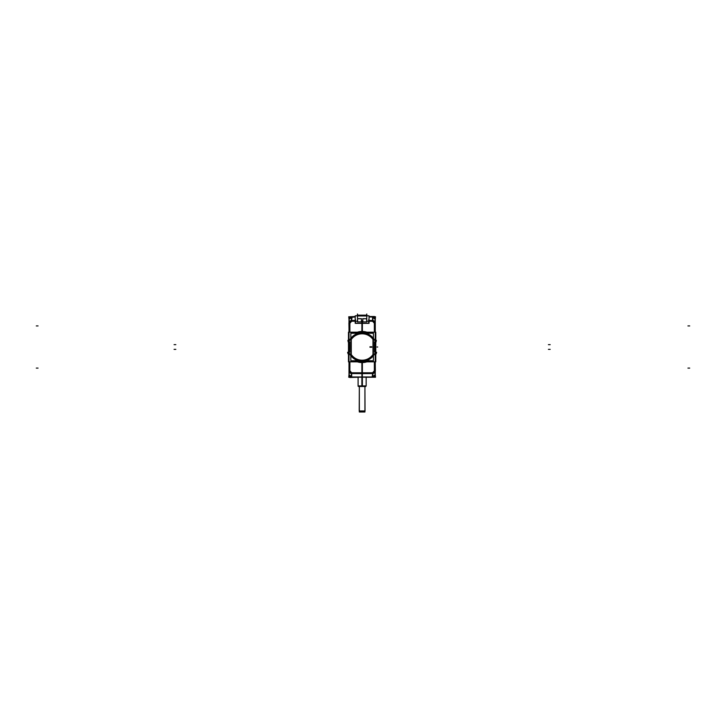 <?xml version="1.0" encoding="UTF-8"?>
<svg xmlns="http://www.w3.org/2000/svg" width="726" height="726" viewBox="0 0 726 726"><rect width="100%" height="100%" fill="white"/><g stroke="black" fill="none" stroke-linecap="round" stroke-linejoin="round"><path stroke-width="1.09" d="M362.328 377.066L351.665 377.103L349.006 374.425A2.623 2.26 1.1 0 0 351.393 376.73A2.623 2.269 0 0 1 348.997 374.48L348.997 365.105M351.683 376.821L351.683 372.983A2.623 2.269 180 0 1 348.997 370.714L348.997 361.829L348.997 370.705A2.623 2.269 180 0 1 349.006 370.641M351.683 317.198L351.683 321.037A2.623 2.269 180 0 0 348.997 323.306L348.997 332.19L348.997 323.306A2.623 2.269 180 0 0 349.006 323.379M349.006 323.179L349.623 321.436L348.997 322.925L348.997 319.54A2.623 2.269 0 0 1 351.393 317.28A2.623 2.269 180 0 0 349.006 319.612A2.623 2.623 0 0 1 351.683 316.917M362.129 377.193L362.129 373.609L372.647 373.554L372.175 376.985L362.129 377.075L362.129 373.609L372.647 373.554L372.175 376.985L352.074 376.985M348.997 370.786L349.868 370.786L349.868 361.829L349.868 371.095L349.896 361.829L349.868 370.786L351.602 372.801L362.129 372.846L362.129 373.609L351.602 373.554L362.129 373.609L362.129 362.592L362.129 372.846L372.647 372.801L374.38 370.786L374.38 361.829L374.38 371.095M349.006 370.841L349.623 372.583L348.997 371.095L349.623 371.095M350.295 373.173L351.393 373.545L350.295 373.173M372.538 316.826A2.623 2.623 0 0 1 375.251 319.458L375.251 322.925L374.625 321.436L375.251 322.925L374.625 322.925M372.62 321.246L374.353 323.261L375.251 323.279L375.251 332.19L375.251 323.306A2.623 2.269 0 0 1 375.251 323.379M372.565 376.821L372.565 372.983A2.623 2.269 0 0 0 375.251 370.714L375.251 361.829L375.251 370.705A2.623 2.269 0 0 0 375.251 370.641M375.251 370.841L374.625 372.583L375.233 371.095L375.251 374.571A2.623 2.269 0 0 0 375.251 374.516L375.514 377.248L361.866 377.193M372.175 317.026L369.044 316.999L372.583 316.917L375.251 319.594A2.623 2.26 -178.9 0 0 372.855 317.289M352.083 317.035L351.602 320.465L355.214 320.447L351.602 320.465L351.602 317.271L355.214 316.999L351.665 316.917L349.006 319.594A2.623 2.26 178.9 0 1 351.393 317.289M362.828 318.732L366.675 318.732L362.828 318.732M361.421 318.732L357.573 318.732L361.421 318.732M362.129 331.437L362.129 323.188L362.129 331.437M374.008 320.883L372.855 320.475L374.008 320.883M366.866 332.19L362.129 331.455L358.009 332.19L362.129 331.455L366.866 332.19A15.555 15.555 0 0 0 357.392 332.19M375.251 341.474A14.248 14.248 0 0 0 348.997 341.474A14.248 14.248 0 0 1 375.251 341.474M348.997 351.829L349.696 351.838M348.997 352.546A14.248 14.248 0 0 0 375.251 352.546A14.248 14.248 0 0 1 348.997 352.546M374.58 351.82L375.278 351.838M375.251 342.191L374.58 342.2L375.251 342.191M348.997 342.191L349.696 342.182M373.064 354.578L373.064 339.441A13.295 13.295 0 0 0 351.184 339.441L351.184 354.578A13.295 13.295 0 0 0 373.064 354.578L373.064 339.441A13.295 13.295 0 0 0 351.184 339.441L351.184 354.578A13.295 13.295 0 0 0 373.064 354.578M358.217 361.829L365.677 361.829L358.217 361.829M366.866 361.829L357.392 361.829A15.555 15.555 0 0 0 366.866 361.829L357.392 361.829M372.973 354.551A13.213 13.213 0 0 1 351.275 354.551A13.213 13.213 0 0 0 372.973 354.551M351.393 320.475L350.241 320.883L351.393 320.475M372.166 376.985L372.583 377.103A2.623 2.623 0 0 0 375.251 374.398A2.623 2.269 0 0 1 372.855 376.74A2.623 2.26 -1.1 0 0 375.251 374.425L372.583 377.103M372.855 373.545L373.954 373.173L372.855 373.545M366.149 385.942L358.1 385.942L358.626 386.468L365.768 386.468L366.149 385.942L361.875 385.942M364.924 410.934L364.924 386.931L364.924 411.996L364.924 386.931L365.033 410.934L359.216 410.934L359.325 386.931L359.334 411.996L364.924 411.996L359.325 411.996L359.334 386.931L359.325 410.934M348.997 318.351L348.997 375.669M348.997 371.095L348.997 374.48A2.623 2.269 0 0 0 351.393 376.74A2.623 2.269 0 0 1 349.006 374.407A2.623 2.623 0 0 0 351.683 377.103M362.392 377.193L348.743 377.248L348.997 374.516M373.046 377.193L351.393 377.103M362.338 373.536L351.393 373.454L351.393 377.066L362.338 377.148L362.338 373.536M351.393 373.563L362.338 373.173M351.393 372.774L362.338 372.828L351.393 372.792M349.006 370.741L349.896 370.759L351.629 372.765M362.374 362.583L362.374 373.173L349.623 373.173L349.623 361.829M375.505 352.827L376.413 353.226L375.778 354.524M366.939 361.829L364.969 362.328L357.31 361.829L366.939 361.829L364.969 362.328L366.939 361.829L364.969 362.328L366.939 361.829L364.969 362.328L366.939 361.829L364.969 362.328L366.939 361.829L357.31 361.829L366.939 361.829L364.969 362.328M363.463 362.528L357.609 361.92L363.463 362.528M347.917 353.39L348.48 354.524L347.836 353.226L348.48 354.524L347.836 353.226L348.752 352.827M375.251 375.669L375.251 318.351M375.251 319.449L375.251 319.54A2.623 2.269 180 0 0 372.855 317.28A2.623 2.269 180 0 1 375.251 319.612A2.623 2.623 0 0 0 372.565 316.917L372.583 316.917M372.855 317.208A2.623 2.269 0 0 1 375.251 319.467L375.514 316.772L369.044 316.772M369.044 316.89L372.855 316.917M369.044 320.52L372.855 320.547L372.855 316.953L369.044 316.926M355.214 316.926L351.393 316.953L351.393 320.547L355.214 320.52M357.301 315.828L366.948 315.828M355.214 315.828L369.044 315.828L369.044 323.333L355.214 323.333L355.214 315.828M368.018 323.188L362.011 323.188M374.625 332.19L374.625 320.883L369.044 320.883M361.884 331.437L361.884 320.883M372.728 321.246L369.044 321.228L372.728 321.219M368.772 319.449L368.772 322.371M368.772 322.29A0.871 0.871 0 0 1 367.873 323.188M368.817 321.191L366.721 321.191M372.565 317.198L372.565 321.037A2.623 2.269 0 0 1 375.251 323.306M375.251 323.179L375.251 328.914M374.353 332.19L374.353 322.925M348.752 341.193L347.836 340.793L348.48 339.496M357.31 332.19L366.939 332.19M375.778 339.496L376.413 340.793L375.778 339.496L376.413 340.793L375.778 339.496L376.413 340.793L375.778 339.496L376.413 340.793L375.778 339.496L376.413 340.793L375.778 339.496L376.413 340.793L375.778 339.496L376.413 340.793L375.778 339.496L376.413 340.793L375.778 339.496L376.413 340.793L375.505 341.193M362.465 331.437L362.446 332.081M360.241 332.19L364.007 332.19M348.48 340.948A14.928 14.928 0 0 0 348.108 341.855L348.48 341.991M375.778 340.948A14.928 14.928 0 0 1 376.141 341.855L375.778 341.991M348.77 342.1A14.221 14.221 0 0 1 375.478 342.1M348.48 361.829L348.48 332.19L375.778 332.19L375.778 361.829L348.48 361.829M349.669 352.01L349.669 342.01M349.696 345.431L348.979 345.44M349.696 348.589L348.979 348.58M349.687 345.367L349.687 348.643M374.562 342.182L375.278 342.173M374.58 352.01L374.58 342.01M374.562 348.589L375.278 348.58M374.562 345.431L375.278 345.44M374.562 348.643L374.562 345.367M376.322 353.181L375.778 354.315A15.482 15.482 0 0 0 376.658 352.355L375.778 352.028M366.612 361.829A15.482 15.482 0 0 1 357.637 361.829L366.612 361.829M347.926 353.181L348.48 354.315A15.482 15.482 0 0 1 347.591 352.355L348.48 352.028M375.469 351.919A14.221 14.221 0 0 1 348.779 351.919M376.413 353.226L376.204 353.689L376.413 353.226M348.48 354.524L348.044 353.68M350.903 339.868A13.295 13.295 0 0 1 373.345 339.868M373.255 339.895A13.213 13.213 0 0 0 350.994 339.895M372.973 339.169L372.973 354.851M373.064 354.878L373.064 339.142M373.345 354.152A13.295 13.295 0 0 1 350.903 354.152M350.994 354.125A13.213 13.213 0 0 0 373.255 354.125M351.275 354.851L351.275 339.169M351.184 339.142L351.184 354.878M373.409 333.27L350.839 333.27L350.839 360.749L373.409 360.749L373.409 333.27M369.961 347.228L371.785 347.228M369.997 346.765L369.997 347.255M371.785 346.792L369.961 346.792M371.748 347.255L371.748 346.765M348.997 328.914L348.916 322.934L349.623 322.925M351.629 321.246L349.896 323.261L349.868 332.19L349.868 322.925L349.896 332.19L349.868 323.233L349.006 323.279M362.374 331.437L362.374 320.883M355.214 320.883L349.623 320.883L349.623 332.19M351.529 321.219L355.214 321.201L351.529 321.246M355.477 322.371L355.477 319.449M355.431 321.191L357.528 321.191M356.375 323.188A0.871 0.871 0 0 1 355.477 322.29M362.238 323.188L356.239 323.188M351.393 317.208A2.623 2.269 180 0 0 348.997 319.467A2.623 2.269 180 0 0 349.006 319.504M348.997 319.504L348.743 316.772L355.214 316.772M351.393 316.917L355.214 316.89M348.997 319.458A2.623 2.623 0 0 1 351.711 316.826M349.714 377.493L358.09 377.248L358.1 385.923L362.383 385.923L362.374 377.248M349.714 316.772L355.214 316.527M351.202 377.193L372.855 377.103M372.855 373.454L361.911 373.536L361.911 377.148L372.855 377.066L372.855 373.454M361.911 373.173L372.855 373.563M372.855 372.792L361.911 372.846L372.855 372.774M374.625 361.829L374.625 373.173L361.884 373.173L361.884 362.583M375.251 365.105L375.333 371.086L374.625 371.095M374.353 371.095L374.353 361.829M372.62 372.765L374.353 370.759L375.251 370.741M372.855 376.812A2.623 2.269 0 0 0 375.251 374.552A2.623 2.623 0 0 1 372.538 377.193M366.158 377.248L374.534 377.248M374.534 316.527L369.044 316.527M351.202 316.826L355.214 316.826M369.044 316.826L373.046 316.826M361.875 377.248L361.875 385.923L366.167 385.923L365.605 386.486L361.893 386.259M362.374 385.942L362.347 386.486L358.644 386.486L358.081 385.923L358.644 386.486M358.1 377.248L358.1 386.259L362.374 386.259M362.31 386.486L359.234 386.486M361.947 386.486L365.015 386.486M351.393 376.812A2.623 2.269 180 0 1 348.997 374.552A2.623 2.623 0 0 0 351.711 377.193M362.828 321.945L362.828 318.669M362.746 318.687L366.748 318.687M366.675 321.945L366.675 318.669M362.746 321.881L366.748 321.881M361.421 321.945L361.421 318.669M361.503 321.881L357.501 321.881M357.573 321.945L357.573 318.669M361.503 318.687L357.501 318.687M375.251 362.283L375.251 365.278M375.251 373.908L375.251 370.913M348.997 362.283L348.997 365.278M348.997 370.913L348.997 373.908M375.251 320.112L375.251 323.106M375.251 331.737L375.251 328.742M348.997 320.112L348.997 323.106M348.997 328.742L348.997 331.737M357.491 315.973L357.491 321.173L355.477 321.173L357.491 321.173L357.491 315.973L366.766 315.973L357.491 315.973M357.491 315.828L355.695 315.756L357.6 315.756M366.766 315.828L368.554 315.756L366.648 315.756M372.647 320.465L369.044 320.447L372.647 320.465L372.647 317.271L372.647 320.465M368.772 321.173L366.766 321.173L366.766 315.973L366.766 321.173L368.772 321.173M374.38 332.19L374.38 323.233L372.647 321.219L374.38 323.233L375.251 323.233L374.38 323.233L374.38 332.19L374.38 322.925M372.855 317.28A2.623 2.269 180 0 1 375.251 319.54L375.251 322.925M349.623 323.233L348.997 323.233L349.623 323.233M351.602 321.219L349.868 323.233L351.602 321.219M348.997 322.925L348.997 319.54A2.623 2.269 0 0 1 351.393 317.28M374.625 370.786L375.251 370.786L374.625 370.786M375.251 371.095L375.251 374.48A2.623 2.269 180 0 1 372.855 376.74A2.623 2.269 180 0 0 375.251 374.48L375.251 374.571M362.129 385.923L362.129 386.468M359.234 385.942L365.015 385.942M351.602 376.749L351.602 373.554L351.602 376.749M359.234 315.61L357.491 315.756L357.491 314.004M357.301 315.61L366.948 315.61L357.301 315.61M366.766 315.61L357.491 315.756L357.491 315.157M362.129 315.61L360.377 315.61M368.817 321.173L366.721 321.173M377.701 347.01L376.948 347.01M377.057 347.01L377.611 347.01M550.172 349.369L548.42 349.369M550.172 344.65L548.42 344.65M174.077 344.65L175.828 344.65M174.077 349.369L175.828 349.369M348.907 317.816L349.832 317.806M375.333 376.204L374.416 376.213M362.129 377.248L362.129 386.259M362.129 315.157L360.377 315.157M366.948 315.157L357.301 315.157M366.766 315.157L366.766 314.004M36.3 368.091L38.051 368.091L36.3 368.091M687.949 368.091L689.7 368.091L687.949 368.091M36.3 325.929L38.051 325.929L36.3 325.929M687.949 325.929L689.7 325.929M364.924 386.931L364.924 411.996L364.924 386.931M349.006 370.786L349.868 370.786L351.602 372.801L372.647 372.801L374.38 370.786L374.38 361.829M366.149 385.923L366.149 377.248L366.149 385.923M366.167 385.923L365.605 386.486M359.325 386.931L359.325 411.996L359.325 386.931"/></g></svg>
